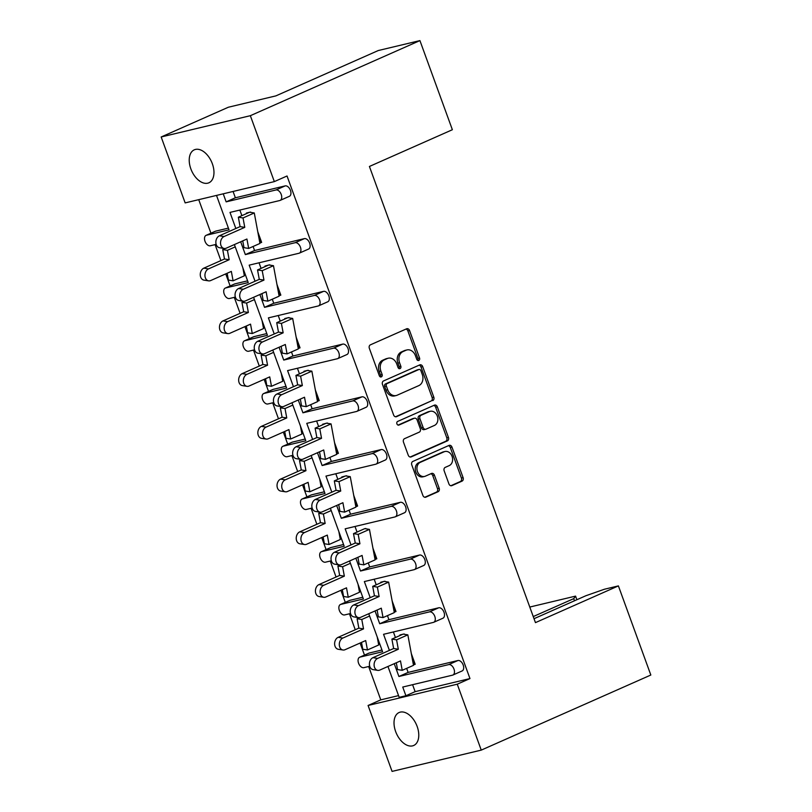 <?xml version="1.0" encoding="UTF-8"?>
<svg xmlns="http://www.w3.org/2000/svg" width="812" height="812" viewBox="0 0 812 812"><rect width="100%" height="100%" fill="white"/><g stroke="black" fill="none" stroke-linecap="round" stroke-linejoin="round"><path stroke-width="1.22" d="M418.809 360.447A1.939 1.533 76.6 0 0 419.55 358.011L409.542 330.504A2.761 2.182 76.6 0 0 406.893 328.708A2.761 2.182 76.6 0 0 406.589 328.809L370.404 344.836A2.761 2.182 76.6 0 0 369.338 348.318L379.346 375.814A1.939 1.533 76.6 0 0 382.158 374.565L380.869 371.013A8.851 6.993 76.6 0 1 384.289 359.878L387.304 358.539A8.851 6.993 76.6 0 1 388.258 358.214A8.851 6.993 76.6 0 1 396.753 363.979L398.042 367.531A1.939 1.533 76.6 0 0 400.854 366.283L399.565 362.731A8.851 6.993 76.6 0 1 402.985 351.596L406 350.266A8.851 6.993 76.6 0 1 406.954 349.942A8.851 6.993 76.6 0 1 415.439 355.697L416.739 359.259A1.939 1.533 76.6 0 0 418.809 360.447M417.683 360.386A1.939 1.533 76.6 0 0 417.875 358.407L407.868 330.91A2.761 2.182 76.6 0 0 405.949 329.093M380.29 376.941A1.939 1.533 76.6 0 0 380.483 374.971L379.184 371.409L380.869 371.013M398.986 368.668A1.939 1.533 76.6 0 0 399.179 366.689L397.88 363.126L399.565 362.731M212.338 163.74A18.026 10.932 -113.9 0 0 194.291 149.824A18.026 10.932 -113.9 0 0 190.85 168.876A18.026 10.932 -113.9 0 0 208.897 182.791A18.026 10.932 -113.9 0 0 212.338 163.74M417.145 726.435A18.026 10.932 -113.9 0 0 399.098 712.52A18.026 10.932 -113.9 0 0 395.647 731.571A18.026 10.932 -113.9 0 0 413.704 745.487A18.026 10.932 -113.9 0 0 417.145 726.435M448.924 483.922A2.761 2.182 76.6 0 0 451.584 485.728A2.761 2.182 76.6 0 0 451.878 485.627L462.028 481.13A2.761 2.182 76.6 0 0 463.104 477.649L451.979 447.107A2.761 2.182 76.6 0 0 449.33 445.311A2.761 2.182 76.6 0 0 449.026 445.412L412.841 461.439A2.761 2.182 76.6 0 0 411.775 464.911L422.89 495.452A2.761 2.182 76.6 0 0 425.549 497.248A2.761 2.182 76.6 0 0 425.843 497.147L438.104 491.717A2.761 2.182 76.6 0 0 439.18 488.245L434.42 475.172A2.761 2.182 76.6 0 0 431.771 473.376A2.761 2.182 76.6 0 0 431.466 473.477L425.386 476.167A7.399 5.846 76.6 0 1 424.585 476.441A7.399 5.846 76.6 0 1 417.317 471.122A7.399 5.846 76.6 0 1 420.342 462.322L444.164 451.776A7.399 5.846 76.6 0 1 444.966 451.502A7.399 5.846 76.6 0 1 452.233 456.821A7.399 5.846 76.6 0 1 449.209 465.621L445.24 467.377A2.761 2.182 76.6 0 0 444.174 470.858L448.924 483.922M412.587 684.689L415.125 691.662L469.965 678.568L287.032 175.991L274.334 181.614L185.156 202.898L161.172 136.974L250.35 115.69L274.334 181.614M469.965 678.568L457.257 684.191L481.252 750.115L392.074 771.4L368.08 705.476L457.257 684.191M161.172 136.974L228.345 107.235L275.867 95.887L378.27 50.537L419.926 40.6L452.365 129.727L369.419 166.46L535.453 622.631L618.399 585.899L650.828 675.026L481.252 750.115M419.926 40.6L250.35 115.69M432.735 400.631A2.761 2.182 76.6 0 0 433.801 397.159L422.687 366.618A2.761 2.182 76.6 0 0 420.037 364.811A2.761 2.182 76.6 0 0 419.733 364.913L383.548 380.94A2.761 2.182 76.6 0 0 382.482 384.421L393.597 414.962A2.761 2.182 76.6 0 0 396.246 416.759A2.761 2.182 76.6 0 0 396.55 416.657L431.05 401.037A2.761 2.182 76.6 0 0 432.126 397.555L421.002 367.014A2.761 2.182 76.6 0 0 419.093 365.197M437.333 406.863L448.447 437.404A2.761 2.182 76.6 0 1 447.382 440.886L411.197 456.902A2.761 2.182 76.6 0 1 410.892 457.004A2.761 2.182 76.6 0 1 408.243 455.207L403.483 442.134A2.761 2.182 76.6 0 1 404.559 438.663L419.236 432.157A2.761 2.182 76.6 0 0 420.301 428.685L417.145 420.007A2.761 2.182 76.6 0 0 414.496 418.21A2.761 2.182 76.6 0 0 414.191 418.312L398.915 425.082A1.939 1.533 76.6 0 1 397.596 421.458L434.379 405.168A2.761 2.182 76.6 0 1 434.684 405.066A2.761 2.182 76.6 0 1 437.333 406.863L435.658 407.259L446.773 437.8L448.447 437.404M534.022 618.703L585.817 595.764L604.453 589.228L618.399 585.899M387.953 666.469L399.189 697.346L405.909 695.742L402.742 687.043L452.538 675.158A5.633 3.421 -113.9 0 0 452.903 675.036A5.633 3.421 -113.9 0 0 453.979 669.078A5.633 3.421 -113.9 0 0 448.701 664.602L398.905 676.487L408.121 672.407L406.65 668.367M368.76 613.73L382.594 651.721L360 657.121A5.633 3.421 -113.9 0 0 359.635 657.243A5.633 3.421 -113.9 0 0 358.559 663.191A5.633 3.421 -113.9 0 0 363.837 667.667L369.724 666.256M359.635 657.243L368.851 653.163A5.633 3.421 66.1 0 1 369.216 653.041L360 657.121M381.955 649.996L369.216 653.041M340.441 604.504L349.657 600.423A5.633 3.421 66.1 0 1 350.023 600.301L340.807 604.382A5.633 3.421 -113.9 0 0 340.441 604.504A5.633 3.421 -113.9 0 0 339.365 610.462A5.633 3.421 -113.9 0 0 344.643 614.928L350.53 613.527M362.761 597.256L350.023 600.301M321.247 551.764L330.464 547.684A5.633 3.421 66.1 0 1 330.829 547.562L321.613 551.642A5.633 3.421 -113.9 0 0 321.247 551.764A5.633 3.421 -113.9 0 0 320.172 557.722A5.633 3.421 -113.9 0 0 325.45 562.188L331.337 560.787M343.567 544.517L330.829 547.562M302.054 499.035L311.27 494.944A5.633 3.421 66.1 0 1 311.635 494.823L302.419 498.913A5.633 3.421 -113.9 0 0 302.054 499.035A5.633 3.421 -113.9 0 0 300.978 504.983A5.633 3.421 -113.9 0 0 306.256 509.459L312.143 508.048M324.374 491.788L311.635 494.823M282.86 446.295L292.076 442.215A5.633 3.421 66.1 0 1 292.442 442.093L283.226 446.174A5.633 3.421 -113.9 0 0 282.86 446.295A5.633 3.421 -113.9 0 0 281.784 452.243A5.633 3.421 -113.9 0 0 287.062 456.72L292.939 455.319M305.18 439.048L292.442 442.093M263.667 393.556L272.883 389.476A5.633 3.421 66.1 0 1 273.248 389.354L264.032 393.434A5.633 3.421 -113.9 0 0 263.667 393.556A5.633 3.421 -113.9 0 0 262.591 399.514A5.633 3.421 -113.9 0 0 267.869 403.98L273.745 402.579M285.986 386.309L273.248 389.354M244.473 340.817L253.689 336.736A5.633 3.421 66.1 0 1 254.054 336.615L244.838 340.695A5.633 3.421 -113.9 0 0 244.473 340.817A5.633 3.421 -113.9 0 0 243.397 346.775A5.633 3.421 -113.9 0 0 248.675 351.241L254.552 349.84M266.793 333.58L254.054 336.615M225.279 288.087L234.495 284.007A5.633 3.421 66.1 0 1 234.851 283.885L225.635 287.966A5.633 3.421 -113.9 0 0 225.279 288.087A5.633 3.421 -113.9 0 0 224.203 294.035A5.633 3.421 -113.9 0 0 229.481 298.512L235.358 297.101M247.599 280.84L234.851 283.885M206.086 235.348L215.302 231.268A5.633 3.421 66.1 0 1 215.657 231.146L206.441 235.226A5.633 3.421 -113.9 0 0 206.086 235.348A5.633 3.421 -113.9 0 0 205.01 241.296A5.633 3.421 -113.9 0 0 210.288 245.772L216.165 244.371M228.405 228.101L215.657 231.146M198.727 199.661L210.937 233.196M215.089 244.625L220.905 260.591M225.736 273.877L230.131 285.936M234.282 297.365L240.098 313.33M244.93 326.617L249.325 338.675M253.476 350.094L259.292 366.06M264.133 379.356L268.518 391.404M272.68 402.833L278.486 418.799M283.327 432.096L287.712 444.144M291.873 455.573L297.679 471.539M302.521 484.825L306.906 496.883M311.067 508.312L316.873 524.278M321.714 537.564L326.099 549.622M330.261 561.041L336.067 577.007M340.908 590.304L345.293 602.352M349.454 613.781L355.26 629.747M360.102 643.033L364.486 655.091M368.648 666.52L380.777 699.853L398.56 695.61M349.566 560.99L363.39 598.992L340.807 604.382M330.372 508.251L344.197 546.253L321.613 551.642M311.179 455.522L325.003 493.513L302.419 498.913M291.985 402.782L305.809 440.784L283.226 446.174M272.781 350.043L286.616 388.045L264.032 393.434M253.588 297.304L267.422 335.305L244.838 340.695M234.394 244.574L248.228 282.566L225.635 287.966M393.394 631.949L395.424 637.542M375.042 610.939L379.712 623.758L429.507 611.872A5.633 3.421 -113.9 0 1 434.785 616.338A5.633 3.421 -113.9 0 1 433.709 622.296A5.633 3.421 -113.9 0 1 433.344 622.418L383.548 634.304L389.405 650.392M394.246 663.678L398.905 676.487M415.125 691.662L405.909 695.742M250.725 212.399L249.791 212.247M249.243 212.379L246.401 213.059L248.634 212.653M257.78 231.765L261.647 242.382L259.85 242.93M269.929 265.138L268.985 264.986M268.437 265.118L264.986 266.062L267.828 265.392M276.973 284.494L280.84 295.121L279.044 295.669M288.179 317.725L289.123 317.878M296.167 337.234L300.034 347.851L298.237 348.409M287.631 317.857L284.799 318.527L287.022 318.121M307.372 370.465L308.316 370.607M315.36 389.973L319.228 400.59L317.431 401.138M306.834 370.587L303.992 371.267L306.215 370.861M326.566 423.194L327.51 423.346M334.554 442.702L338.421 453.329L336.625 453.878M326.028 423.326L322.567 424.28L325.409 423.6M345.76 475.933L346.704 476.086M353.748 495.442L357.615 506.059L355.818 506.617M345.222 476.065L341.761 477.009L344.603 476.339M364.953 528.673L365.897 528.815M372.941 548.181L376.809 558.798L375.012 559.356M364.415 528.805L363.796 529.069M384.147 581.402L385.091 581.554M392.135 600.921L396.002 611.537L394.206 612.086M383.609 581.534L380.767 582.214L382.99 581.808M403.341 634.142L404.285 634.294M411.329 653.65L415.196 664.277L413.409 664.825M402.803 634.273L399.961 634.954L402.184 634.548M448.701 664.602L457.917 660.521L408.121 672.407M457.917 660.521A5.633 3.421 66.1 0 1 463.195 664.998A5.633 3.421 66.1 0 1 462.119 670.945L452.903 675.036M233.074 191.459L235.368 197.783L285.164 185.897A5.633 3.421 66.1 0 1 290.442 190.363A5.633 3.421 66.1 0 1 289.366 196.321L280.15 200.402A5.633 3.421 -113.9 0 0 281.226 194.444A5.633 3.421 -113.9 0 0 275.948 189.978L226.152 201.863L235.368 197.783M239.834 210.054L241.874 215.647M253.09 246.472L254.562 250.522L304.358 238.637A5.633 3.421 66.1 0 1 309.636 243.103A5.633 3.421 66.1 0 1 308.56 249.061L299.344 253.141A5.633 3.421 -113.9 0 0 300.42 247.183A5.633 3.421 -113.9 0 0 295.142 242.717L245.346 254.603L254.562 250.522M259.038 262.794L261.068 268.386M272.284 299.212L273.756 303.252L323.552 291.366A5.633 3.421 66.1 0 1 328.83 295.842A5.633 3.421 66.1 0 1 327.754 301.79L318.537 305.87A5.633 3.421 -113.9 0 0 319.613 299.922A5.633 3.421 -113.9 0 0 314.335 295.446L264.539 307.332L273.756 303.252M278.232 315.533L280.262 321.116M291.478 351.951L292.949 355.991L342.745 344.105A5.633 3.421 66.1 0 1 348.023 348.581A5.633 3.421 66.1 0 1 346.947 354.529L337.731 358.61A5.633 3.421 -113.9 0 0 338.807 352.662A5.633 3.421 -113.9 0 0 333.529 348.186L283.733 360.071L292.949 355.991M297.425 368.272L299.455 373.855M310.681 404.691L312.143 408.73L361.939 396.845A5.633 3.421 66.1 0 1 367.217 401.311A5.633 3.421 66.1 0 1 366.141 407.269L356.925 411.349A5.633 3.421 -113.9 0 0 358.001 405.391A5.633 3.421 -113.9 0 0 352.723 400.925L302.927 412.811L312.143 408.73M316.619 421.002L318.649 426.594M329.875 457.42L331.347 461.46L381.143 449.574A5.633 3.421 66.1 0 1 386.421 454.05A5.633 3.421 66.1 0 1 385.335 460.008L376.118 464.088A5.633 3.421 -113.9 0 0 377.204 458.13A5.633 3.421 -113.9 0 0 371.926 453.664L322.131 465.54L331.347 461.46M335.813 473.741L337.843 479.334M349.069 510.159L350.54 514.199L400.336 502.313A5.633 3.421 66.1 0 1 405.614 506.789A5.633 3.421 66.1 0 1 404.528 512.737L395.312 516.818A5.633 3.421 -113.9 0 0 396.398 510.87A5.633 3.421 -113.9 0 0 391.12 506.394L341.324 518.279L350.54 514.199M355.006 526.481L357.036 532.063M368.262 562.899L369.734 566.938L419.53 555.053A5.633 3.421 66.1 0 1 424.808 559.519A5.633 3.421 66.1 0 1 423.732 565.477L414.516 569.557A5.633 3.421 -113.9 0 0 415.592 563.609A5.633 3.421 -113.9 0 0 410.314 559.133L360.518 571.019L369.734 566.938M374.2 579.22L376.23 584.802M387.456 615.628L388.928 619.678L438.724 607.792A5.633 3.421 66.1 0 1 444.002 612.258A5.633 3.421 66.1 0 1 442.926 618.216L433.709 622.296M379.712 623.758L388.928 619.678M414.516 569.557A5.633 3.421 -113.9 0 1 414.15 569.679L364.355 581.565L370.211 597.652M395.312 516.818A5.633 3.421 -113.9 0 1 394.957 516.939L345.161 528.825L351.017 544.913M355.849 558.209L360.518 571.019M376.118 464.088A5.633 3.421 -113.9 0 1 375.763 464.21L325.967 476.096L331.824 492.184M336.655 505.47L341.324 518.279M356.925 411.349A5.633 3.421 -113.9 0 1 356.57 411.471L306.774 423.356L312.63 439.444M317.462 452.731L322.131 465.54M337.731 358.61A5.633 3.421 -113.9 0 1 337.376 358.731L287.58 370.617L293.436 386.705M298.268 400.001L302.927 412.811M318.537 305.87A5.633 3.421 -113.9 0 1 318.172 305.992L268.386 317.878L274.233 333.976M279.074 347.262L283.733 360.071M299.344 253.141A5.633 3.421 -113.9 0 1 298.978 253.263L249.182 265.148L255.039 281.236M259.881 294.523L264.539 307.332M280.15 200.402A5.633 3.421 -113.9 0 1 279.785 200.523L229.989 212.409L235.845 228.497M240.687 241.783L245.346 254.603M216.51 195.418L229.035 229.837L206.441 235.226M223.229 193.814L226.152 201.863M380.777 699.853L368.08 705.476M533.251 616.572L573.729 598.647L575.566 596.12L576.875 599.723M529.779 607.051L575.566 596.12M574.5 600.778L573.729 598.647M406.954 349.942L405.279 350.337A8.851 6.993 76.6 0 0 404.315 350.662L406 350.266M397.88 363.126A8.851 6.993 76.6 0 1 401.301 352.002L404.315 350.662M388.258 358.214L386.583 358.62A8.851 6.993 76.6 0 0 385.619 358.945L387.304 358.539M379.184 371.409A8.851 6.993 76.6 0 1 382.604 360.274L385.619 358.945M395.505 416.779L431.05 401.037M420.91 370.708A1.939 1.533 76.6 0 0 418.84 369.521L387.08 383.589A1.939 1.533 76.6 0 0 386.329 386.015L387.7 389.77A8.851 6.993 76.6 0 0 396.185 395.535A8.851 6.993 76.6 0 0 397.149 395.211L418.86 385.588A8.851 6.993 76.6 0 0 422.27 374.464L420.91 370.708M417.591 369.815A1.939 1.533 76.6 0 0 417.165 369.917L418.84 369.521M396.185 395.535L394.5 395.931A8.851 6.993 76.6 0 1 386.015 390.176L384.655 386.421A1.939 1.533 76.6 0 1 385.395 383.985L417.165 369.917M410.161 457.024L445.707 441.281A2.761 2.182 76.6 0 0 446.773 437.8M413.125 418.566A2.761 2.182 76.6 0 0 412.811 418.616A2.761 2.182 76.6 0 0 412.516 418.718L398.032 425.123M434.461 425.417A7.399 5.846 76.6 0 0 437.485 416.617A7.399 5.846 76.6 0 0 430.218 411.298A7.399 5.846 76.6 0 0 429.416 411.572L421.022 415.287A2.761 2.182 76.6 0 0 419.956 418.769L423.113 427.437A2.761 2.182 76.6 0 0 425.762 429.233A2.761 2.182 76.6 0 0 426.067 429.132L434.461 425.417M430.218 411.298L428.543 411.694A7.399 5.846 76.6 0 0 427.741 411.968L429.416 411.572M425.762 429.233L424.087 429.639A2.761 2.182 76.6 0 1 421.438 427.833L418.281 419.165A2.761 2.182 76.6 0 1 419.347 415.683L427.741 411.968M435.658 407.259A2.761 2.182 76.6 0 0 433.74 405.452M444.966 451.502L443.291 451.898A7.399 5.846 76.6 0 0 442.489 452.172L444.164 451.776M424.585 476.441L422.9 476.837A7.399 5.846 76.6 0 1 415.642 471.518A7.399 5.846 76.6 0 1 418.667 462.718L442.489 452.172M424.808 497.269L436.43 492.123A2.761 2.182 76.6 0 0 437.495 488.641L432.735 475.578A2.761 2.182 76.6 0 0 430.827 473.761M450.843 485.738L460.353 481.526A2.761 2.182 76.6 0 0 461.419 478.055L450.305 447.513A2.761 2.182 76.6 0 0 448.386 445.697M219.402 235.784L224.082 236.515A6.202 4.588 99 0 0 220.529 243.001A6.202 4.588 99 0 0 224.193 248.472L219.524 247.731A6.202 4.588 -81 0 1 215.85 242.27A6.202 4.588 -81 0 1 219.402 235.784L240.088 226.619L238.342 217.21L249.609 212.226L254.278 212.957L258.196 234.029L261.028 242.656M224.193 248.472A6.202 4.588 99 0 0 226.243 248.178L246.929 239.022L248.675 248.431L259.942 243.448L258.196 234.029M242.737 240.88L244.006 247.69L248.675 248.431M250.603 212.054L250.066 212.297M224.082 236.515L244.767 227.36L243.021 217.951L254.278 212.957M243.021 217.951L238.342 217.21M244.767 227.36L240.088 226.619M208.603 280.85L203.924 280.12A6.202 4.588 -81 0 1 200.26 274.649A6.202 4.588 -81 0 1 203.812 268.163L208.481 268.904A6.202 4.588 99 0 0 204.939 275.39A6.202 4.588 99 0 0 208.603 280.85A6.202 4.588 99 0 0 210.653 280.566L231.339 271.401L233.085 280.81L244.351 275.826L242.869 267.838M227.147 273.258L228.405 280.079L233.085 280.81M208.481 268.904L229.167 259.738L224.498 258.998L222.742 249.588L225.279 248.472M229.167 259.738L227.421 250.329L222.742 249.588M243.833 273.035L245.478 275.024M227.421 250.329L235.236 246.868M203.812 268.163L224.498 258.998M238.596 288.514L243.275 289.255A6.202 4.588 99 0 0 239.723 295.741A6.202 4.588 99 0 0 243.387 301.211L238.718 300.47A6.202 4.588 -81 0 1 235.044 295A6.202 4.588 -81 0 1 238.596 288.514L259.282 279.358L257.536 269.949L268.802 264.956L273.471 265.697L277.389 286.768L280.221 295.385M243.387 301.211A6.202 4.588 99 0 0 245.437 300.917L266.123 291.762L267.869 301.171L279.135 296.177L277.389 286.768M261.931 293.619L263.2 300.43L267.869 301.171M269.797 264.793L269.259 265.027M265.291 266.519L264.986 266.062L265.169 266.569M243.275 289.255L263.961 280.099L262.215 270.68L273.471 265.697M262.215 270.68L257.536 269.949M263.961 280.099L259.282 279.358M257.79 341.253L262.469 341.994A6.202 4.588 99 0 0 258.916 348.48A6.202 4.588 99 0 0 262.58 353.941L257.911 353.21A6.202 4.588 -81 0 1 254.237 347.739A6.202 4.588 -81 0 1 257.79 341.253L278.475 332.098L276.73 322.679L287.996 317.695L292.665 318.436L296.583 339.507L299.415 348.125M262.58 353.941A6.202 4.588 99 0 0 264.631 353.656L285.317 344.491L287.072 353.9L298.329 348.916L296.583 339.507M281.125 346.348L282.393 353.169L287.072 353.9M288.991 317.533L288.453 317.766M262.469 341.994L283.155 332.829L281.409 323.42L292.665 318.436M281.409 323.42L276.73 322.679M283.155 332.829L278.475 332.098M276.983 393.993L281.662 394.723A6.202 4.588 99 0 0 278.11 401.219A6.202 4.588 99 0 0 281.784 406.68L277.105 405.939A6.202 4.588 -81 0 1 273.441 400.478A6.202 4.588 -81 0 1 276.983 393.993L297.669 384.827L295.923 375.418L307.19 370.434L311.869 371.165L315.777 392.247L318.608 400.864M281.784 406.68A6.202 4.588 99 0 0 283.824 406.396L304.51 397.23L306.266 406.639L317.522 401.656L315.777 392.247M300.318 399.088L301.587 405.898L306.266 406.639M308.184 370.262L307.647 370.505M281.662 394.723L302.348 385.568L300.602 376.159L311.869 371.165M300.602 376.159L295.923 375.418M302.348 385.568L297.669 384.827M296.177 446.722L300.856 447.463A6.202 4.588 99 0 0 297.304 453.949A6.202 4.588 99 0 0 300.978 459.419L296.299 458.678A6.202 4.588 -81 0 1 292.635 453.218A6.202 4.588 -81 0 1 296.177 446.722L316.863 437.566L315.117 428.157L326.383 423.164L331.063 423.905L334.97 444.976L337.802 453.593M300.978 459.419A6.202 4.588 99 0 0 303.028 459.125L323.714 449.97L325.46 459.379L336.716 454.385L334.97 444.976M319.512 451.827L320.781 458.638L325.46 459.379M327.378 423.001L326.84 423.245M300.856 447.463L321.542 438.307L319.796 428.898L331.063 423.905M319.796 428.898L315.117 428.157M321.542 438.307L316.863 437.566M315.371 499.461L320.05 500.202A6.202 4.588 99 0 0 316.497 506.688A6.202 4.588 99 0 0 320.172 512.159L315.492 511.418A6.202 4.588 -81 0 1 311.828 505.947A6.202 4.588 -81 0 1 315.371 499.461L336.056 490.306L334.311 480.897L345.577 475.903L350.256 476.644L354.164 497.715L356.996 506.333M320.172 512.159A6.202 4.588 99 0 0 322.222 511.864L342.908 502.709L344.653 512.118L355.92 507.124L354.164 497.715M338.705 504.567L339.974 511.377L344.653 512.118M346.582 475.741L346.034 475.974M342.065 477.456L341.761 477.009L341.943 477.517M320.05 500.202L340.735 491.037L338.99 481.628L350.256 476.644M338.99 481.628L334.311 480.897M340.735 491.037L336.056 490.306M334.574 552.201L339.243 552.942A6.202 4.588 99 0 0 335.701 559.427A6.202 4.588 99 0 0 339.365 564.888L334.686 564.157A6.202 4.588 -81 0 1 331.022 558.686A6.202 4.588 -81 0 1 334.574 552.201L355.26 543.035L353.504 533.626L364.771 528.642L369.45 529.383L373.358 550.455L376.2 559.072M339.365 564.888A6.202 4.588 99 0 0 341.416 564.604L362.101 555.438L363.847 564.847L375.114 559.864L373.358 550.455M357.899 557.296L359.168 564.117L363.847 564.847M365.776 528.48L365.238 528.713M339.243 552.942L359.929 543.776L358.183 534.367L369.45 529.383M358.183 534.367L353.504 533.626M359.929 543.776L355.26 543.035M353.768 604.94L358.437 605.671A6.202 4.588 99 0 0 354.895 612.167A6.202 4.588 99 0 0 358.559 617.627L353.88 616.887A6.202 4.588 -81 0 1 350.216 611.426A6.202 4.588 -81 0 1 353.768 604.94L374.454 595.775L372.698 586.365L383.964 581.382L388.643 582.113L392.561 603.194L395.393 611.812M358.559 617.627A6.202 4.588 99 0 0 360.609 617.333L381.295 608.178L383.041 617.587L394.307 612.603L392.561 603.194M377.103 610.035L378.362 616.846L383.041 617.587M384.969 581.209L384.431 581.453M358.437 605.671L379.123 596.515L377.377 587.106L388.643 582.113M377.377 587.106L372.698 586.365M379.123 596.515L374.454 595.775M372.962 657.669L377.631 658.41A6.202 4.588 99 0 0 374.088 664.896A6.202 4.588 99 0 0 377.753 670.367L373.073 669.626A6.202 4.588 -81 0 1 369.409 664.165A6.202 4.588 -81 0 1 372.962 657.669L393.647 648.514L391.892 639.105L403.158 634.111L407.837 634.852L411.755 655.923L414.587 664.541M377.753 670.367A6.202 4.588 99 0 0 379.803 670.073L400.489 660.917L402.234 670.326L413.501 665.332L411.755 655.923M396.297 662.775L397.555 669.585L402.234 670.326M404.163 633.949L403.625 634.192M377.631 658.41L398.316 649.255L396.571 639.846L407.837 634.852M396.571 639.846L391.892 639.105M398.316 649.255L393.647 648.514M227.796 333.59L223.117 332.849A6.202 4.588 -81 0 1 219.453 327.388A6.202 4.588 -81 0 1 223.006 320.902L227.675 321.633A6.202 4.588 99 0 0 224.132 328.119A6.202 4.588 99 0 0 227.796 333.59A6.202 4.588 99 0 0 229.847 333.296L250.532 324.14L252.278 333.549L263.545 328.566L262.063 320.578M246.34 325.998L247.599 332.808L252.278 333.549M227.675 321.633L248.36 312.478L243.691 311.737L241.935 302.328L244.473 301.211M248.36 312.478L246.615 303.069L241.935 302.328M263.027 325.774L264.671 327.754M246.615 303.069L254.43 299.608M223.006 320.902L243.691 311.737M246.99 386.329L242.311 385.588A6.202 4.588 -81 0 1 238.647 380.117A6.202 4.588 -81 0 1 242.199 373.632L246.878 374.373A6.202 4.588 99 0 0 243.326 380.858A6.202 4.588 99 0 0 246.99 386.329A6.202 4.588 99 0 0 249.04 386.035L269.726 376.88L271.472 386.289L282.738 381.295L281.257 373.307M265.534 378.737L266.793 385.548L271.472 386.289M246.878 374.373L267.564 365.217L262.885 364.476L261.139 355.067L263.667 353.941M267.564 365.217L265.808 355.798L261.139 355.067M282.221 378.514L283.865 380.493M265.808 355.798L273.624 352.347M242.199 373.632L262.885 364.476M266.184 439.059L261.505 438.328A6.202 4.588 -81 0 1 257.84 432.857A6.202 4.588 -81 0 1 261.393 426.371L266.072 427.112A6.202 4.588 99 0 0 262.52 433.598A6.202 4.588 99 0 0 266.184 439.059A6.202 4.588 99 0 0 268.234 438.774L288.92 429.609L290.666 439.018L301.932 434.034L300.45 426.046M284.728 431.466L285.986 438.287L290.666 439.018M266.072 427.112L286.758 417.947L282.079 417.216L280.333 407.797L282.86 406.68M286.758 417.947L285.002 408.537L280.333 407.797M301.414 431.243L303.059 433.232M285.002 408.537L292.817 405.076M261.393 426.371L282.079 417.216M285.377 491.798L280.708 491.057A6.202 4.588 -81 0 1 277.034 485.596A6.202 4.588 -81 0 1 280.587 479.11L285.266 479.841A6.202 4.588 99 0 0 281.713 486.337A6.202 4.588 99 0 0 285.377 491.798A6.202 4.588 99 0 0 287.428 491.514L308.113 482.348L309.859 491.757L321.126 486.774L319.644 478.786M303.921 484.206L305.19 491.016L309.859 491.757M285.266 479.841L305.951 470.686L301.272 469.945L299.526 460.536L302.054 459.419M305.951 470.686L304.195 461.277L299.526 460.536M320.608 483.982L322.262 485.972M304.195 461.277L312.011 457.816M280.587 479.11L301.272 469.945M304.571 544.537L299.902 543.796A6.202 4.588 -81 0 1 296.228 538.336A6.202 4.588 -81 0 1 299.78 531.84L304.459 532.581A6.202 4.588 99 0 0 300.907 539.067A6.202 4.588 99 0 0 304.571 544.537A6.202 4.588 99 0 0 306.621 544.243L327.307 535.088L329.053 544.497L340.319 539.503L338.837 531.515M323.115 536.945L324.384 543.756L329.053 544.497M304.459 532.581L325.145 523.425L320.466 522.684L318.72 513.275L321.247 512.149M325.145 523.425L323.399 514.016L318.72 513.275M339.802 536.722L341.456 538.701M323.399 514.016L331.205 510.555M299.78 531.84L320.466 522.684M323.765 597.277L319.096 596.536A6.202 4.588 -81 0 1 315.421 591.065A6.202 4.588 -81 0 1 318.974 584.579L323.653 585.32A6.202 4.588 99 0 0 320.101 591.806A6.202 4.588 99 0 0 323.765 597.277A6.202 4.588 99 0 0 325.815 596.982L346.501 587.827L348.246 597.236L359.513 592.242L358.031 584.254M342.309 589.685L343.577 596.495L348.246 597.236M323.653 585.32L344.339 576.155L339.66 575.424L337.914 566.015L340.441 564.888M344.339 576.155L342.593 566.746L337.914 566.015M358.995 589.451L360.65 591.441M342.593 566.746L350.398 563.295M318.974 584.579L339.66 575.424M342.968 650.006L338.289 649.275A6.202 4.588 -81 0 1 334.615 643.804A6.202 4.588 -81 0 1 338.168 637.318L342.847 638.059A6.202 4.588 99 0 0 339.294 644.545A6.202 4.588 99 0 0 342.968 650.006A6.202 4.588 99 0 0 345.009 649.722L365.694 640.556L367.45 649.965L378.707 644.982L377.225 636.994M361.502 642.414L362.771 649.235L367.45 649.965M342.847 638.059L363.532 628.894L358.853 628.153L357.107 618.744L359.635 617.627M363.532 628.894L361.787 619.485L357.107 618.744M378.189 642.19L379.843 644.18M361.787 619.485L369.592 616.024M338.168 637.318L358.853 628.153M417.875 358.407L419.55 358.011M380.483 374.971L382.158 374.565M399.179 366.689L400.854 366.283M275.948 189.978L285.164 185.897M295.142 242.717L304.358 238.637M314.335 295.446L323.552 291.366M333.529 348.186L342.745 344.105M352.723 400.925L361.939 396.845M371.926 453.664L381.143 449.574M391.12 506.394L400.336 502.313M410.314 559.133L419.53 555.053M429.507 611.872L438.724 607.792M401.301 352.002L402.985 351.596M382.604 360.274L384.289 359.878M407.868 330.91L409.542 330.504M395.931 416.8L396.55 416.657M421.002 367.014L422.687 366.618M432.126 397.555L433.801 397.159M385.395 383.985L387.08 383.589M384.655 386.421L386.329 386.015M386.015 390.176L387.7 389.77M445.707 441.281L447.382 440.886M410.588 457.054L411.197 456.902M412.516 418.718L414.191 418.312M419.347 415.683L421.022 415.287M418.281 419.165L419.956 418.769M421.438 427.833L423.113 427.437M418.667 462.718L420.342 462.322M432.735 475.578L434.42 475.172M437.495 488.641L439.18 488.245M436.43 492.123L438.104 491.717M425.234 497.299L425.843 497.147M450.305 447.513L451.979 447.107M461.419 478.055L463.104 477.649M460.353 481.526L462.028 481.13M451.269 485.769L451.878 485.627M417.368 369.846L419.053 369.45M412.811 418.616L414.496 418.21M257.698 231.379L259.921 239.276M276.892 284.109L279.115 292.015M296.086 336.848L298.308 344.755M315.289 389.587L317.502 397.484M334.483 442.327L336.696 450.224M353.677 495.056L355.889 502.963M372.87 547.795L375.083 555.702M392.064 600.535L394.277 608.432M411.258 653.264L413.47 661.171"/></g></svg>
